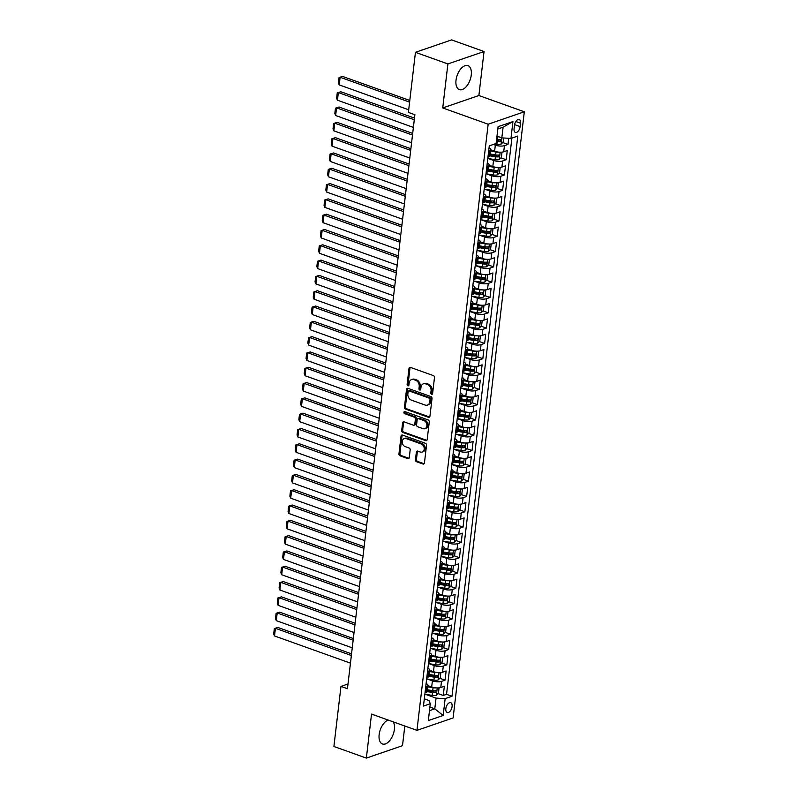 <?xml version="1.0" encoding="UTF-8"?>
<svg xmlns="http://www.w3.org/2000/svg" width="798" height="798" viewBox="0 0 798 798"><rect width="100%" height="100%" fill="white"/><g stroke="black" fill="none" stroke-linecap="round" stroke-linejoin="round"><path stroke-width="1.2" d="M431.588 394.262A1.127 0.868 -109 0 0 432.606 393.524L434.481 377.564A1.606 1.247 -109 0 0 433.384 375.599L410.451 367.389A1.606 1.247 -109 0 0 408.995 368.437L407.12 384.407A1.127 0.868 -109 0 0 408.905 385.045L409.145 382.97A5.137 3.98 -109 0 1 411.559 379.579A5.137 3.98 -109 0 1 413.793 379.629L415.698 380.307A5.137 3.98 -109 0 1 419.209 386.581L418.97 388.646A1.127 0.868 -109 0 0 420.755 389.284L420.995 387.22A5.137 3.98 -109 0 1 423.409 383.818A5.137 3.98 -109 0 1 425.643 383.868L427.548 384.556A5.137 3.98 -109 0 1 431.06 390.821L430.82 392.885A1.127 0.868 -109 0 0 431.588 394.262M388.167 720.055A12.748 6.853 109.7 0 0 379.15 734.609A12.748 6.853 109.7 0 0 382.471 743.995A12.748 6.853 109.7 0 0 394.392 729.372A12.748 6.853 109.7 0 0 393.264 721.881M471.259 75.012A12.748 6.853 109.7 0 0 467.937 65.626A12.748 6.853 109.7 0 0 456.017 80.249A12.748 6.853 109.7 0 0 459.339 89.635A12.748 6.853 109.7 0 0 471.259 75.012M452.097 706.529A5.227 2.813 109.7 0 0 450.74 702.679A5.227 2.813 109.7 0 0 445.843 708.684A5.227 2.813 109.7 0 0 447.209 712.534A5.227 2.813 109.7 0 0 452.097 706.529M415.459 459.758A1.606 1.247 -109 0 0 416.556 461.723L423 464.027A1.606 1.247 -109 0 0 424.446 462.98L426.531 445.244A1.606 1.247 -109 0 0 425.434 443.289L402.501 435.08A1.606 1.247 -109 0 0 401.045 436.127L398.96 453.853A1.606 1.247 -109 0 0 400.057 455.808L407.838 458.591A1.606 1.247 -109 0 0 409.284 457.543L410.172 449.962A1.606 1.247 -109 0 0 409.075 447.997L405.224 446.621A4.289 3.322 -109 0 1 402.292 442.531A4.289 3.322 -109 0 1 404.297 438.541A4.289 3.322 -109 0 1 406.172 438.581L421.264 443.987A4.289 3.322 -109 0 1 424.197 448.077A4.289 3.322 -109 0 1 422.192 452.067A4.289 3.322 -109 0 1 420.317 452.027L417.803 451.129A1.606 1.247 -109 0 0 416.356 452.177L415.459 459.758L416.436 459.429A1.606 1.247 -109 0 0 417.534 461.384L423.967 463.688A1.606 1.247 -109 0 0 424.137 463.728M371.529 714.09L366.352 758.1L333.903 746.479L340.965 686.4L347.449 688.724L414.88 114.722L408.396 112.398L415.449 52.319L447.897 63.94L442.73 107.949L488.157 124.209L416.955 730.36L371.529 714.09M428.486 417.294A1.606 1.247 -109 0 0 429.932 416.247L432.017 398.521A1.606 1.247 -109 0 0 430.92 396.566L407.987 388.347A1.606 1.247 -109 0 0 406.531 389.394L404.456 407.13A1.606 1.247 -109 0 0 405.554 409.085L428.486 417.294L429.464 416.965A1.606 1.247 -109 0 0 429.623 417.005M429.274 421.883L427.189 439.608A1.606 1.247 -109 0 1 425.743 440.656L402.81 432.446A1.606 1.247 -109 0 1 401.713 430.491L402.601 422.9A1.606 1.247 -109 0 1 404.047 421.853L413.354 425.184A1.606 1.247 -109 0 0 414.8 424.137L415.389 419.11A1.606 1.247 -109 0 0 414.292 417.145L404.616 413.683A1.127 0.868 -109 0 1 404.855 411.578L428.177 419.928A1.606 1.247 -109 0 1 429.274 421.883M427.209 691.607L432.496 692.484A4.329 1.446 6.7 0 0 435.768 692.574L435.977 690.739A4.329 1.446 -173.3 0 1 432.716 690.649L427.429 689.771L433.254 691.876M437.982 693.572L443.269 695.457L444.346 686.28L440.775 687.497L441.494 681.382A6.534 2.175 -173.3 0 1 432.396 680.864L427.03 678.938M429.005 676.305L434.292 677.173A4.329 1.446 6.7 0 0 437.563 677.273L437.773 675.437A4.329 1.446 -173.3 0 1 434.511 675.337L429.234 674.47L435.05 676.564M439.788 678.26L445.065 680.155L446.142 670.968L442.581 672.195L443.299 666.071A6.534 2.175 -173.3 0 1 434.192 665.552L428.825 663.637M431.03 659.178L436.845 661.263M441.583 662.958L446.86 664.844L447.937 655.667L444.376 656.884L445.094 650.769A6.534 2.175 -173.3 0 1 435.997 650.25L430.621 648.325M432.825 643.866L438.641 645.951M443.379 647.647L448.656 649.542L449.743 640.355L446.172 641.582L446.89 635.457A6.534 2.175 -173.3 0 1 437.793 634.939L432.426 633.023M434.621 628.565L440.446 630.649M445.174 632.345L450.461 634.23L451.538 625.043L447.967 626.27L448.695 620.156A6.534 2.175 -173.3 0 1 439.588 619.637L434.222 617.712M436.197 615.078L441.484 615.946A4.329 1.446 6.7 0 0 444.755 616.046L444.965 614.211A4.329 1.446 -173.3 0 1 441.703 614.111L436.426 613.243L442.242 615.338M446.98 617.034L452.257 618.929L453.334 609.742L449.773 610.969L450.491 604.844A6.534 2.175 -173.3 0 1 441.394 604.325L436.017 602.41M438.002 599.767L443.289 600.645A4.329 1.446 6.7 0 0 446.551 600.734L446.77 598.899A4.329 1.446 -173.3 0 1 443.498 598.809L438.222 597.931L444.037 600.036M448.775 601.732L454.052 603.617L455.129 594.43L451.568 595.657L452.286 589.542A6.534 2.175 -173.3 0 1 443.189 589.024L437.813 587.099M439.798 584.465L445.084 585.333A4.329 1.446 6.7 0 0 448.346 585.433L448.566 583.597A4.329 1.446 -173.3 0 1 445.304 583.498L440.017 582.63L445.833 584.725M450.571 586.42L455.858 588.316L456.935 579.129L453.364 580.355L454.082 574.231A6.534 2.175 -173.3 0 1 444.985 573.712L439.618 571.797M441.813 567.338L447.638 569.423M452.366 571.119L457.653 573.004L458.73 563.817L455.159 565.044L455.887 558.919A6.534 2.175 -173.3 0 1 446.78 558.41L441.414 556.485M443.399 553.852L448.676 554.72A4.329 1.446 6.7 0 0 451.947 554.819L452.167 552.984A4.329 1.446 -173.3 0 1 448.895 552.884L443.618 552.016L449.434 554.111M454.172 555.807L459.449 557.702L460.526 548.515L456.965 549.742L457.683 543.618A6.534 2.175 -173.3 0 1 448.586 543.099L443.209 541.184M445.194 538.54L450.481 539.418A4.329 1.446 6.7 0 0 453.743 539.508L453.962 537.672A4.329 1.446 -173.3 0 1 450.69 537.583L445.414 536.705L451.229 538.81M455.967 540.505L461.244 542.391L462.321 533.204L458.76 534.431L459.478 528.306A6.534 2.175 -173.3 0 1 450.381 527.797L445.015 525.872M446.99 523.239L452.276 524.106A4.329 1.446 6.7 0 0 455.538 524.206L455.758 522.371A4.329 1.446 -173.3 0 1 452.496 522.271L447.209 521.403L453.025 523.498M457.763 525.194L463.049 527.089L464.127 517.902L460.556 519.129L461.274 513.004A6.534 2.175 -173.3 0 1 452.177 512.486L446.81 510.56M449.005 506.112L454.83 508.196M459.558 509.892L464.845 511.777L465.922 502.59L462.361 503.817L463.079 497.693A6.534 2.175 -173.3 0 1 453.972 497.184L448.606 495.259M450.81 490.8L456.626 492.885M461.364 494.58L466.64 496.476L467.718 487.289L464.157 488.516L464.875 482.391A6.534 2.175 -173.3 0 1 455.778 481.872L450.401 479.947M452.606 475.498L458.421 477.583M463.159 479.279L468.436 481.164L469.523 471.977L465.952 473.204L466.67 467.079A6.534 2.175 -173.3 0 1 457.573 466.571L452.207 464.645M454.182 462.012L459.468 462.88A4.329 1.446 6.7 0 0 462.73 462.98L462.95 461.144A4.329 1.446 -173.3 0 1 459.688 461.045L454.401 460.177L460.227 462.271M464.955 463.967L470.241 465.862L471.319 456.675L467.748 457.902L468.466 451.778A6.534 2.175 -173.3 0 1 459.369 451.259L454.002 449.334M455.977 446.7L461.264 447.578A4.329 1.446 6.7 0 0 464.536 447.668L464.745 445.833A4.329 1.446 -173.3 0 1 461.483 445.743L456.207 444.865L462.022 446.97M466.75 448.666L472.037 450.551L473.114 441.364L469.553 442.591L470.271 436.466A6.534 2.175 -173.3 0 1 461.164 435.957L455.798 434.032M457.783 431.399L463.069 432.267A4.329 1.446 6.7 0 0 466.331 432.366L466.551 430.531A4.329 1.446 -173.3 0 1 463.279 430.431L458.002 429.563L463.818 431.658M468.556 433.354L473.832 435.249L474.91 426.062L471.349 427.289L472.067 421.164A6.534 2.175 -173.3 0 1 462.97 420.646L457.593 418.721M459.578 416.087L464.865 416.965A4.329 1.446 6.7 0 0 468.127 417.055L468.346 415.219A4.329 1.446 -173.3 0 1 465.074 415.13L459.798 414.252L465.613 416.356M470.351 418.052L475.628 419.938L476.715 410.751L473.144 411.977L473.862 405.853A6.534 2.175 -173.3 0 1 464.765 405.344L459.399 403.419M461.374 400.786L466.66 401.653A4.329 1.446 6.7 0 0 469.932 401.753L470.142 399.918A4.329 1.446 -173.3 0 1 466.88 399.818L461.603 398.95L467.419 401.045M472.147 402.741L477.433 404.636L478.511 395.449L474.94 396.676L475.658 390.551A6.534 2.175 -173.3 0 1 466.561 390.032L461.194 388.107M463.169 385.474L468.456 386.352A4.329 1.446 6.7 0 0 471.728 386.441L471.937 384.606A4.329 1.446 -173.3 0 1 468.675 384.516L463.399 383.639L469.214 385.743M473.952 387.429L479.229 389.324L480.306 380.137L476.745 381.364L477.463 375.24A6.534 2.175 -173.3 0 1 468.356 374.731L462.99 372.806M464.975 370.172L470.261 371.04A4.329 1.446 6.7 0 0 473.523 371.14L473.743 369.304A4.329 1.446 -173.3 0 1 470.471 369.205L465.194 368.337L471.01 370.432M475.748 372.127L481.024 374.023L482.102 364.836L478.541 366.063L479.259 359.938A6.534 2.175 -173.3 0 1 470.162 359.419L464.785 357.494M466.99 353.045L472.805 355.13M477.543 356.816L482.82 358.711L483.907 349.524L480.336 350.751L481.054 344.626A6.534 2.175 -173.3 0 1 471.957 344.118L466.591 342.192M468.785 337.734L474.611 339.818M479.339 341.514L484.625 343.409L485.703 334.222L482.132 335.449L482.86 329.325A6.534 2.175 -173.3 0 1 473.753 328.806L468.386 326.881M470.591 322.432L476.406 324.507M481.144 326.202L486.421 328.098L487.498 318.911L483.937 320.138L484.655 314.013A6.534 2.175 -173.3 0 1 475.558 313.504L470.182 311.579M472.386 307.12L478.202 309.205M482.94 310.901L488.216 312.796L489.294 303.609L485.733 304.836L486.451 298.711A6.534 2.175 -173.3 0 1 477.354 298.193L471.977 296.267M473.962 293.634L479.249 294.512A4.329 1.446 6.7 0 0 482.511 294.602L482.73 292.766A4.329 1.446 -173.3 0 1 479.468 292.676L474.182 291.799L479.997 293.893M484.735 295.589L490.022 297.484L491.099 288.297L487.528 289.524L488.246 283.4A6.534 2.175 -173.3 0 1 479.149 282.891L473.783 280.966M475.977 276.507L481.802 278.592M486.531 280.288L491.817 282.173L492.895 272.996L489.324 274.223L490.052 268.098A6.534 2.175 -173.3 0 1 480.945 267.579L475.578 265.654M477.563 263.021L482.84 263.899A4.329 1.446 6.7 0 0 486.112 263.988L486.331 262.153A4.329 1.446 -173.3 0 1 483.059 262.053L477.783 261.185L483.598 263.28M488.336 264.976L493.613 266.871L494.69 257.684L491.129 258.911L491.847 252.786A6.534 2.175 -173.3 0 1 482.75 252.278L477.374 250.353M479.359 247.709L484.645 248.587A4.329 1.446 6.7 0 0 487.907 248.687L488.127 246.841A4.329 1.446 -173.3 0 1 484.855 246.752L479.578 245.874L485.393 247.978M490.132 249.674L495.408 251.56L496.486 242.383L492.925 243.609L493.643 237.485A6.534 2.175 -173.3 0 1 484.546 236.966L479.179 235.041M481.154 232.408L486.441 233.285A4.329 1.446 6.7 0 0 489.703 233.375L489.922 231.54A4.329 1.446 -173.3 0 1 486.66 231.44L481.374 230.572L487.189 232.667M491.927 234.363L497.214 236.258L498.291 227.071L494.72 228.298L495.438 222.173A6.534 2.175 -173.3 0 1 486.341 221.664L480.975 219.739M482.95 217.096L488.236 217.974A4.329 1.446 6.7 0 0 491.508 218.073L491.718 216.228A4.329 1.446 -173.3 0 1 488.456 216.138L483.179 215.261L488.994 217.365M493.723 219.061L499.009 220.946L500.087 211.769L496.526 212.996L497.244 206.872A6.534 2.175 -173.3 0 1 488.137 206.353L482.77 204.428M484.975 199.979L490.79 202.054M495.528 203.749L500.805 205.645L501.882 196.458L498.321 197.685L499.039 191.56A6.534 2.175 -173.3 0 1 489.942 191.051L484.566 189.126M486.77 184.667L492.585 186.752M497.324 188.448L502.6 190.333L503.688 181.156L500.117 182.383L500.835 176.258A6.534 2.175 -173.3 0 1 491.738 175.74L486.371 173.814M488.566 169.366L494.391 171.44M499.119 173.136L504.406 175.031L505.483 165.844L501.912 167.071L502.63 160.947A6.534 2.175 -173.3 0 1 493.533 160.438L488.167 158.513M490.371 154.054L496.186 156.139M500.915 157.834L506.201 159.72L507.279 150.543L503.718 151.77A6.534 2.175 -173.3 0 1 494.61 151.251L490.85 149.904M440.775 687.497A6.534 2.175 6.7 0 1 431.678 686.988L427.918 685.642M442.581 672.195A6.534 2.175 6.7 0 1 433.474 671.677L429.713 670.33M444.376 656.884A6.534 2.175 6.7 0 1 435.279 656.375L431.519 655.028M446.172 641.582A6.534 2.175 6.7 0 1 437.075 641.063L433.314 639.717M447.967 626.27A6.534 2.175 6.7 0 1 438.87 625.762L435.11 624.415M449.773 610.969A6.534 2.175 6.7 0 1 440.666 610.45L436.915 609.103M451.568 595.657A6.534 2.175 6.7 0 1 442.471 595.148L438.71 593.802M453.364 580.355A6.534 2.175 6.7 0 1 444.267 579.837L440.506 578.49M455.159 565.044A6.534 2.175 6.7 0 1 446.062 564.535L442.301 563.189M456.965 549.742A6.534 2.175 6.7 0 1 447.858 549.224L444.107 547.877M458.76 534.431A6.534 2.175 6.7 0 1 449.663 533.922L445.902 532.575M460.556 519.129A6.534 2.175 6.7 0 1 451.459 518.61L447.698 517.264M462.361 503.817A6.534 2.175 6.7 0 1 453.254 503.309L449.493 501.962M464.157 488.516A6.534 2.175 6.7 0 1 455.06 487.997L451.299 486.65M465.952 473.204A6.534 2.175 6.7 0 1 456.855 472.695L453.094 471.349M467.748 457.902A6.534 2.175 6.7 0 1 458.651 457.384L454.89 456.037M469.553 442.591A6.534 2.175 6.7 0 1 460.446 442.072L456.685 440.735M471.349 427.289A6.534 2.175 6.7 0 1 462.251 426.77L458.491 425.424M473.144 411.977A6.534 2.175 6.7 0 1 464.047 411.459L460.286 410.122M474.94 396.676A6.534 2.175 6.7 0 1 465.842 396.157L462.082 394.811M476.745 381.364A6.534 2.175 6.7 0 1 467.638 380.846L463.877 379.509M478.541 366.063A6.534 2.175 6.7 0 1 469.443 365.544L465.683 364.197M480.336 350.751A6.534 2.175 6.7 0 1 471.239 350.232L467.478 348.886M482.132 335.449A6.534 2.175 6.7 0 1 473.034 334.931L469.274 333.584M483.937 320.138A6.534 2.175 6.7 0 1 474.83 319.619L471.079 318.272M485.733 304.836A6.534 2.175 6.7 0 1 476.635 304.317L472.875 302.971M487.528 289.524A6.534 2.175 6.7 0 1 478.431 289.006L474.67 287.659M489.324 274.223A6.534 2.175 6.7 0 1 480.226 273.704L476.466 272.357M491.129 258.911A6.534 2.175 6.7 0 1 482.022 258.392L478.271 257.046M492.925 243.609A6.534 2.175 6.7 0 1 483.827 243.091L480.067 241.744M494.72 228.298A6.534 2.175 6.7 0 1 485.623 227.779L481.862 226.433M496.526 212.996A6.534 2.175 6.7 0 1 487.418 212.477L483.658 211.131M498.321 197.685A6.534 2.175 6.7 0 1 489.224 197.166L485.463 195.819M500.117 182.383A6.534 2.175 6.7 0 1 491.019 181.864L487.259 180.518M501.912 167.071A6.534 2.175 6.7 0 1 492.815 166.553L489.054 165.206M514.471 125.306L514.072 128.678A5.067 2.723 109.7 0 0 515.398 132.408A5.067 2.723 109.7 0 0 520.136 126.593L520.525 123.221A5.067 2.723 109.7 0 0 519.209 119.501A5.067 2.723 109.7 0 0 514.471 125.306M488.157 124.209L524.306 111.79L453.104 717.941L416.955 730.36M443.269 695.457L446.541 694.33L451.987 696.285L517.802 136.059L510.959 138.413L501.862 137.894L496.974 136.149M451.987 696.285L445.154 698.639L443.169 715.477L428.327 720.574L430.302 703.736L423.459 706.09L489.274 145.864L496.117 143.51L498.092 126.673L512.944 121.575L510.959 138.413M502.72 142.523L507.997 144.418L504.436 145.645A6.534 2.175 -173.3 0 1 495.329 145.126L493.413 144.438M489.044 147.839A6.534 2.175 -173.3 0 1 490.88 149.645L490.162 155.77A6.534 2.175 -173.3 0 1 488.865 156.867L487.947 157.186M490.88 149.645A6.534 2.175 -173.3 0 1 489.583 150.742L488.665 151.061M425.005 692.923L425.933 692.604A6.534 2.175 6.7 0 0 427.229 691.507L427.947 685.382A6.534 2.175 -173.3 0 1 426.651 686.48L425.733 686.799M426.81 677.612L427.728 677.293A6.534 2.175 6.7 0 0 429.025 676.205L429.743 670.081A6.534 2.175 -173.3 0 1 428.446 671.178L427.529 671.487M428.606 662.31L429.524 661.991A6.534 2.175 6.7 0 0 430.83 660.894L431.548 654.769A6.534 2.175 -173.3 0 1 430.242 655.866L429.324 656.185M430.401 646.998L431.319 646.679A6.534 2.175 6.7 0 0 432.626 645.592L433.344 639.467A6.534 2.175 -173.3 0 1 432.047 640.565L431.12 640.874M432.207 631.697L433.124 631.378A6.534 2.175 6.7 0 0 434.421 630.28L435.139 624.156A6.534 2.175 -173.3 0 1 433.843 625.253L432.925 625.572M434.002 616.385L434.92 616.066A6.534 2.175 6.7 0 0 436.217 614.979L436.935 608.854A6.534 2.175 -173.3 0 1 435.638 609.951L434.72 610.261M435.798 601.084L436.715 600.764A6.534 2.175 6.7 0 0 438.022 599.667L438.74 593.542A6.534 2.175 -173.3 0 1 437.434 594.64L436.516 594.959M437.593 585.772L438.511 585.453A6.534 2.175 6.7 0 0 439.818 584.355L440.536 578.241A6.534 2.175 -173.3 0 1 439.239 579.338L438.311 579.647M439.399 570.47L440.316 570.151A6.534 2.175 6.7 0 0 441.613 569.054L442.331 562.929A6.534 2.175 -173.3 0 1 441.035 564.026L440.117 564.346M441.194 555.159L442.112 554.839A6.534 2.175 6.7 0 0 443.409 553.742L444.137 547.628A6.534 2.175 -173.3 0 1 442.83 548.725L441.912 549.034M442.99 539.857L443.907 539.538A6.534 2.175 6.7 0 0 445.214 538.441L445.932 532.316A6.534 2.175 -173.3 0 1 444.626 533.413L443.708 533.732M444.785 524.545L445.713 524.226A6.534 2.175 6.7 0 0 447.01 523.129L447.728 517.014A6.534 2.175 -173.3 0 1 446.431 518.111L445.503 518.421M446.591 509.234L447.508 508.925A6.534 2.175 6.7 0 0 448.805 507.827L449.523 501.703A6.534 2.175 -173.3 0 1 448.227 502.8L447.309 503.119M448.386 493.932L449.304 493.613A6.534 2.175 6.7 0 0 450.611 492.516L451.329 486.401A6.534 2.175 -173.3 0 1 450.022 487.498L449.104 487.807M450.182 478.62L451.099 478.311A6.534 2.175 6.7 0 0 452.406 477.214L453.124 471.089A6.534 2.175 -173.3 0 1 451.818 472.187L450.9 472.506M451.977 463.319L452.905 463A6.534 2.175 6.7 0 0 454.202 461.902L454.92 455.788A6.534 2.175 -173.3 0 1 453.623 456.875L452.705 457.194M453.783 448.007L454.7 447.698A6.534 2.175 6.7 0 0 455.997 446.601L456.715 440.476A6.534 2.175 -173.3 0 1 455.419 441.573L454.501 441.893M455.578 432.706L456.496 432.386A6.534 2.175 6.7 0 0 457.803 431.289L458.521 425.174A6.534 2.175 -173.3 0 1 457.214 426.262L456.296 426.581M457.374 417.394L458.291 417.085A6.534 2.175 6.7 0 0 459.598 415.987L460.316 409.863A6.534 2.175 -173.3 0 1 459.01 410.96L458.092 411.279M459.169 402.092L460.097 401.773A6.534 2.175 6.7 0 0 461.394 400.676L462.112 394.561A6.534 2.175 -173.3 0 1 460.815 395.648L459.897 395.968M460.975 386.781L461.892 386.471A6.534 2.175 6.7 0 0 463.189 385.374L463.907 379.25A6.534 2.175 -173.3 0 1 462.611 380.347L461.693 380.666M462.77 371.479L463.688 371.16A6.534 2.175 6.7 0 0 464.995 370.063L465.713 363.948A6.534 2.175 -173.3 0 1 464.406 365.035L463.488 365.354M464.566 356.167L465.483 355.858A6.534 2.175 6.7 0 0 466.79 354.761L467.508 348.636A6.534 2.175 -173.3 0 1 466.212 349.733L465.284 350.053M466.371 340.866L467.289 340.546A6.534 2.175 6.7 0 0 468.586 339.449L469.304 333.335A6.534 2.175 -173.3 0 1 468.007 334.422L467.089 334.741M468.167 325.554L469.084 325.245A6.534 2.175 6.7 0 0 470.381 324.148L471.109 318.023A6.534 2.175 -173.3 0 1 469.803 319.12L468.885 319.439M469.962 310.252L470.88 309.933A6.534 2.175 6.7 0 0 472.187 308.836L472.905 302.721A6.534 2.175 -173.3 0 1 471.598 303.809L470.68 304.128M471.758 294.941L472.675 294.632A6.534 2.175 6.7 0 0 473.982 293.534L474.7 287.41A6.534 2.175 -173.3 0 1 473.404 288.507L472.476 288.826M473.563 279.639L474.481 279.32A6.534 2.175 6.7 0 0 475.778 278.223L476.496 272.098A6.534 2.175 -173.3 0 1 475.199 273.195L474.281 273.514M475.359 264.328L476.276 264.018A6.534 2.175 6.7 0 0 477.573 262.921L478.301 256.796A6.534 2.175 -173.3 0 1 476.995 257.894L476.077 258.213M477.154 249.026L478.072 248.707A6.534 2.175 6.7 0 0 479.379 247.609L480.097 241.485A6.534 2.175 -173.3 0 1 478.79 242.582L477.872 242.901M478.95 233.714L479.877 233.405A6.534 2.175 6.7 0 0 481.174 232.308L481.892 226.183A6.534 2.175 -173.3 0 1 480.596 227.28L479.668 227.6M480.755 218.413L481.673 218.093A6.534 2.175 6.7 0 0 482.97 216.996L483.688 210.872A6.534 2.175 -173.3 0 1 482.391 211.969L481.473 212.288M482.551 203.101L483.468 202.792A6.534 2.175 6.7 0 0 484.775 201.695L485.493 195.57A6.534 2.175 -173.3 0 1 484.187 196.667L483.269 196.976M484.346 187.799L485.264 187.48A6.534 2.175 6.7 0 0 486.571 186.383L487.289 180.258A6.534 2.175 -173.3 0 1 485.982 181.355L485.064 181.675M486.142 172.488L487.069 172.178A6.534 2.175 6.7 0 0 488.366 171.081L489.084 164.957A6.534 2.175 -173.3 0 1 487.787 166.054L486.87 166.363M506.201 159.72L502.63 160.947M504.406 175.031L500.835 176.258M502.6 190.333L499.039 191.56M500.805 205.645L497.244 206.872M499.009 220.946L495.438 222.173M497.214 236.258L493.643 237.485M495.408 251.56L491.847 252.786M493.613 266.871L490.052 268.098M491.817 282.173L488.246 283.4M490.022 297.484L486.451 298.711M488.216 312.796L484.655 314.013M486.421 328.098L482.86 329.325M484.625 343.409L481.054 344.626M482.82 358.711L479.259 359.938M481.024 374.023L477.463 375.24M479.229 389.324L475.658 390.551M477.433 404.636L473.862 405.853M475.628 419.938L472.067 421.164M473.832 435.249L470.271 436.466M472.037 450.551L468.466 451.778M470.241 465.862L466.67 467.079M468.436 481.164L464.875 482.391M466.64 496.476L463.079 497.693M464.845 511.777L461.274 513.004M463.049 527.089L459.478 528.306M461.244 542.391L457.683 543.618M459.449 557.702L455.887 558.919M457.653 573.004L454.082 574.231M455.858 588.316L452.286 589.542M454.052 603.617L450.491 604.844M452.257 618.929L448.695 620.156M450.461 634.23L446.89 635.457M448.656 649.542L445.094 650.769M446.86 664.844L443.299 666.071M445.065 680.155L441.494 681.382M446.541 694.33L511.887 138.094M507.997 144.418L508.715 138.283M429.913 707.088L434.79 708.833L436.047 698.12L425.234 694.25M494.72 143.989L496.885 144.348A4.329 1.446 -173.3 0 0 501.044 144.248L503.119 127.181L497.822 129.007M442.73 107.949L478.88 95.521L484.047 51.521L447.897 63.94M484.047 51.521L451.598 39.9L415.449 52.319M366.352 758.1L402.501 745.681L404.815 726.01M478.88 95.521L524.306 111.79M348.008 683.986L340.965 686.4M429.484 710.659L434.79 708.833L443.169 715.477M424.317 698.849L429.015 700.534L430.302 703.736M496.486 140.298L497.982 140.827M487.239 163.151A6.534 2.175 -173.3 0 1 489.084 164.957M485.443 178.453A6.534 2.175 -173.3 0 1 487.289 180.258M483.648 193.764A6.534 2.175 -173.3 0 1 485.493 195.57M481.852 209.066A6.534 2.175 -173.3 0 1 483.688 210.872M480.047 224.378A6.534 2.175 -173.3 0 1 481.892 226.183M478.251 239.679A6.534 2.175 -173.3 0 1 480.097 241.485M476.456 254.991A6.534 2.175 -173.3 0 1 478.301 256.796M474.66 270.293A6.534 2.175 -173.3 0 1 476.496 272.098M472.855 285.604A6.534 2.175 -173.3 0 1 474.7 287.41M471.059 300.906A6.534 2.175 -173.3 0 1 472.905 302.721M469.264 316.217A6.534 2.175 -173.3 0 1 471.109 318.023M467.468 331.519A6.534 2.175 -173.3 0 1 469.304 333.335M465.663 346.831A6.534 2.175 -173.3 0 1 467.508 348.636M463.867 362.132A6.534 2.175 -173.3 0 1 465.713 363.948M462.072 377.444A6.534 2.175 -173.3 0 1 463.907 379.25M460.266 392.746A6.534 2.175 -173.3 0 1 462.112 394.561M458.471 408.057A6.534 2.175 -173.3 0 1 460.316 409.863M456.675 423.359A6.534 2.175 -173.3 0 1 458.521 425.174M454.88 438.671A6.534 2.175 -173.3 0 1 456.715 440.476M453.074 453.972A6.534 2.175 -173.3 0 1 454.92 455.788M451.279 469.284A6.534 2.175 -173.3 0 1 453.124 471.089M449.483 484.586A6.534 2.175 -173.3 0 1 451.329 486.401M447.688 499.897A6.534 2.175 -173.3 0 1 449.523 501.703M445.883 515.199A6.534 2.175 -173.3 0 1 447.728 517.014M444.087 530.51A6.534 2.175 -173.3 0 1 445.932 532.316M442.291 545.812A6.534 2.175 -173.3 0 1 444.137 547.628M440.496 561.124A6.534 2.175 -173.3 0 1 442.331 562.929M438.691 576.425A6.534 2.175 -173.3 0 1 440.536 578.241M436.895 591.737A6.534 2.175 -173.3 0 1 438.74 593.542M435.1 607.039A6.534 2.175 -173.3 0 1 436.935 608.854M433.304 622.35A6.534 2.175 -173.3 0 1 435.139 624.156M431.499 637.652A6.534 2.175 -173.3 0 1 433.344 639.467M429.703 652.964A6.534 2.175 -173.3 0 1 431.548 654.769M427.908 668.275A6.534 2.175 -173.3 0 1 429.743 670.081M426.102 683.577A6.534 2.175 -173.3 0 1 427.947 685.382M436.047 698.12L445.154 698.639M503.119 127.181L512.944 121.575M432.496 393.893A1.127 0.868 -109 0 1 431.798 392.546L432.037 390.481A5.137 3.98 -109 0 0 428.526 384.217L427.548 384.556M423.409 383.818L424.386 383.489A5.137 3.98 -109 0 1 426.621 383.529L428.526 384.217M411.559 379.579L412.536 379.24A5.137 3.98 -109 0 1 414.77 379.289L416.676 379.978A5.137 3.98 -109 0 1 420.187 386.242L419.948 388.307A1.127 0.868 -109 0 0 420.646 389.653M410.282 367.349A1.606 1.247 -109 0 0 409.973 368.107L408.097 384.067A1.127 0.868 -109 0 0 408.795 385.404M407.828 388.307A1.606 1.247 -109 0 0 407.509 389.065L405.434 406.79A1.606 1.247 -109 0 0 406.531 408.746L429.464 416.965M430.042 399.539A1.127 0.868 -109 0 0 429.274 398.162L409.145 390.96A1.127 0.868 -109 0 0 408.127 391.688L407.868 393.863A5.137 3.98 -109 0 0 411.379 400.137L425.144 405.065A5.137 3.98 -109 0 0 427.379 405.105A5.137 3.98 -109 0 0 429.783 401.713L430.042 399.539L431.02 399.2A1.127 0.868 -109 0 0 430.252 397.833L429.274 398.162M408.656 390.95L409.633 390.611A1.127 0.868 -109 0 1 410.122 390.621L430.252 397.833M427.379 405.105L428.356 404.776A5.137 3.98 -109 0 0 430.76 401.374L429.783 401.713M431.02 399.2L430.76 401.374M403.888 421.813A1.606 1.247 -109 0 0 403.579 422.571L402.681 430.152A1.606 1.247 -109 0 0 403.788 432.117L426.721 440.326A1.606 1.247 -109 0 0 426.88 440.366M414.052 425.204L415.03 424.865A1.606 1.247 -109 0 0 415.778 423.808L416.366 418.77A1.606 1.247 -109 0 0 415.269 416.815L405.593 413.344L404.616 413.683M404.935 411.608A1.127 0.868 -109 0 0 405.593 413.344M423 428.646A4.289 3.322 -109 0 0 424.865 428.686A4.289 3.322 -109 0 0 426.88 424.696A4.289 3.322 -109 0 0 423.947 420.606L418.631 418.701A1.606 1.247 -109 0 0 417.174 419.748L416.586 424.775A1.606 1.247 -109 0 0 417.683 426.74L423 428.646M424.865 428.686L425.843 428.346A4.289 3.322 -109 0 0 427.858 424.356A4.289 3.322 -109 0 0 424.925 420.267L423.947 420.606M417.933 418.681L418.91 418.351A1.606 1.247 -109 0 1 419.608 418.361L424.925 420.267M417.643 451.079A1.606 1.247 -109 0 0 417.334 451.838L416.436 459.429M422.192 452.067L423.169 451.728A4.289 3.322 -109 0 0 425.174 447.748A4.289 3.322 -109 0 0 422.242 443.658L421.264 443.987M404.297 438.541L405.274 438.212A4.289 3.322 -109 0 1 407.15 438.252L422.242 443.658M402.332 435.03A1.606 1.247 -109 0 0 402.022 435.788L399.938 453.513A1.606 1.247 -109 0 0 401.035 455.478L408.815 458.261A1.606 1.247 -109 0 0 408.975 458.301M498.89 136.827A4.329 1.446 -173.3 0 1 497.782 136.697L496.935 136.558M409.793 100.478L342.581 76.418L340.138 77.256L409.603 102.124M408.696 109.785L339.24 84.907L338.422 82.912L339.05 77.556L342.581 76.418M501.104 144.199L503.179 142.044L503.658 137.994M496.376 141.296L497.234 141.446A4.329 1.446 6.7 0 0 500.496 141.535L500.715 139.7A4.329 1.446 -173.3 0 1 497.443 139.6L496.585 139.46M500.496 141.535L498.63 140.867A2.204 0.738 -173.3 0 1 497.603 140.777L496.456 140.588M339.05 77.556L340.138 77.256L339.24 84.907M498.93 152.139A4.329 1.446 -173.3 0 1 495.987 151.999L490.71 151.131M493.593 150.882L490.79 150.423M414.481 118.114L340.786 91.73L338.342 92.568L414.292 119.76M500.755 152.199L501.922 152.767L501.383 157.356L499.249 159.56A4.329 1.446 -173.3 0 1 495.089 159.66L487.797 158.453M413.394 127.411L337.444 100.219L336.626 98.214L337.255 92.857L340.786 91.73M490.142 155.869L495.428 156.747A4.329 1.446 6.7 0 0 498.7 156.847L498.91 155.002A4.329 1.446 -173.3 0 1 495.648 154.912L490.371 154.034M498.7 156.847L496.825 156.179A2.204 0.738 -173.3 0 1 495.807 156.089L490.231 155.161M337.255 92.857L338.342 92.568L337.444 100.219M497.124 167.44A4.329 1.446 -173.3 0 1 494.191 167.311L488.915 166.433M491.787 166.193L488.994 165.725M412.686 133.416L338.99 107.032L336.547 107.87L412.496 135.062M498.959 167.5L500.127 168.069L499.588 172.657L497.453 174.862A4.329 1.446 -173.3 0 1 493.294 174.962L486.002 173.755M411.598 142.722L335.649 115.53L334.831 113.525L335.459 108.169L338.99 107.032M488.346 171.181L493.633 172.059A4.329 1.446 6.7 0 0 496.895 172.149L497.114 170.313A4.329 1.446 -173.3 0 1 493.852 170.213L488.566 169.346M496.895 172.149L495.029 171.48A2.204 0.738 -173.3 0 1 494.012 171.39L488.436 170.473M335.459 108.169L336.547 107.87L335.649 115.53M495.329 182.752A4.329 1.446 -173.3 0 1 492.396 182.612L487.109 181.744M489.992 181.495L487.199 181.036M410.89 148.727L337.195 122.343L334.751 123.181L410.691 150.373M497.154 182.812L498.331 183.38L497.782 187.969L495.648 190.173A4.329 1.446 -173.3 0 1 491.498 190.273L484.196 189.066M409.793 158.024L333.853 130.832L333.025 128.827L333.654 123.471L337.195 122.343M486.551 186.483L491.837 187.36A4.329 1.446 6.7 0 0 495.099 187.46L495.319 185.615A4.329 1.446 -173.3 0 1 492.047 185.525L486.77 184.647M495.099 187.46L493.234 186.792A2.204 0.738 -173.3 0 1 492.216 186.702L486.64 185.774M333.654 123.471L334.751 123.181L333.853 130.832M493.533 198.054A4.329 1.446 -173.3 0 1 490.59 197.924L485.314 197.046M488.196 196.807L485.403 196.338M409.095 164.029L335.389 137.645L332.946 138.483L408.895 165.675M495.359 198.113L496.526 198.682L495.987 203.271L493.852 205.475A4.329 1.446 -173.3 0 1 489.693 205.575L482.401 204.368M407.997 173.336L332.048 146.144L331.23 144.139L331.858 138.782L335.389 137.645M484.755 201.794L490.042 202.672A4.329 1.446 6.7 0 0 493.304 202.762L493.523 200.926A4.329 1.446 -173.3 0 1 490.251 200.827L484.975 199.959M493.304 202.762L491.438 202.094A2.204 0.738 -173.3 0 1 490.411 202.004L484.845 201.086M331.858 138.782L332.946 138.483L332.048 146.144M491.728 213.365A4.329 1.446 -173.3 0 1 488.795 213.226L483.518 212.358M486.391 212.108L483.598 211.65M407.289 179.341L333.594 152.957L331.15 153.795L407.1 180.986M493.563 213.425L494.73 213.994L494.191 218.582L492.057 220.787A4.329 1.446 -173.3 0 1 487.897 220.886L480.605 219.679M406.202 188.637L330.252 161.445L329.434 159.44L330.063 154.084L333.594 152.957M491.508 218.073L489.633 217.405A2.204 0.738 -173.3 0 1 488.615 217.315L483.039 216.388M330.063 154.084L331.15 153.795L330.252 161.445M489.932 228.667A4.329 1.446 -173.3 0 1 486.999 228.537L481.723 227.659M484.595 227.42L481.802 226.951M405.494 194.642L331.798 168.258L329.355 169.096L405.304 196.288M491.768 228.727L492.935 229.295L492.396 233.884L490.261 236.088A4.329 1.446 -173.3 0 1 486.102 236.188L478.8 234.981M404.406 203.949L328.457 176.757L327.639 174.752L328.267 169.395L331.798 168.258M489.703 233.375L487.837 232.707A2.204 0.738 -173.3 0 1 486.82 232.617L481.244 231.699M328.267 169.395L329.355 169.096L328.457 176.757M488.137 243.979A4.329 1.446 -173.3 0 1 485.204 243.839L479.917 242.971M482.8 242.722L480.007 242.263M403.698 209.954L329.993 183.57L327.559 184.408L403.499 211.6M489.962 244.038L491.129 244.607L490.59 249.195L488.456 251.4A4.329 1.446 -173.3 0 1 484.296 251.5L477.005 250.293M402.601 219.251L326.651 192.059L325.833 190.054L326.462 184.697L329.993 183.57M487.907 248.687L486.042 248.018A2.204 0.738 -173.3 0 1 485.024 247.929L479.448 247.001M326.462 184.697L327.559 184.408L326.651 192.059M486.341 259.28A4.329 1.446 -173.3 0 1 483.398 259.151L478.122 258.273M481.004 258.033L478.202 257.564M401.903 225.255L328.197 198.872L325.754 199.709L401.703 226.901M488.167 259.34L489.334 259.909L488.795 264.497L486.66 266.702A4.329 1.446 -173.3 0 1 482.501 266.801L475.209 265.594M400.805 234.562L324.856 207.37L324.038 205.365L324.666 200.009L328.197 198.872M486.112 263.988L484.246 263.32A2.204 0.738 -173.3 0 1 483.219 263.23L477.653 262.313M324.666 200.009L325.754 199.709L324.856 207.37M484.536 274.592A4.329 1.446 -173.3 0 1 481.603 274.452L476.326 273.584M479.199 273.335L476.406 272.876M400.097 240.567L326.402 214.183L323.958 215.021L399.908 242.213M486.371 274.652L487.538 275.22L486.999 279.809L484.865 282.013A4.329 1.446 -173.3 0 1 480.705 282.113L473.414 280.906M399.01 249.864L323.06 222.672L322.242 220.667L322.871 215.31L326.402 214.183M475.758 278.322L481.044 279.2A4.329 1.446 6.7 0 0 484.316 279.3L484.526 277.455A4.329 1.446 -173.3 0 1 481.264 277.365L475.987 276.487M484.316 279.3L482.441 278.632A2.204 0.738 -173.3 0 1 481.423 278.542L475.847 277.614M322.871 215.31L323.958 215.021L323.06 222.672M482.74 289.893A4.329 1.446 -173.3 0 1 479.807 289.764L474.531 288.886M477.404 288.647L474.611 288.178M398.302 255.879L324.606 229.485L322.163 230.323L398.112 257.515M484.576 289.953L485.743 290.522L485.204 295.11L483.069 297.315A4.329 1.446 -173.3 0 1 478.91 297.415L471.608 296.208M397.204 265.175L321.265 237.984L320.437 235.979L321.075 230.622L324.606 229.485M482.511 294.602L480.645 293.933A2.204 0.738 -173.3 0 1 479.628 293.844L474.052 292.926M321.075 230.622L322.163 230.323L321.265 237.984M480.945 305.205A4.329 1.446 -173.3 0 1 478.012 305.065L472.725 304.198M475.608 303.948L472.815 303.489M396.506 271.18L322.801 244.796L320.367 245.634L396.307 272.826M482.77 305.265L483.937 305.834L483.398 310.422L481.264 312.626A4.329 1.446 -173.3 0 1 477.104 312.726L469.813 311.519M395.409 280.477L319.459 253.285L318.641 251.28L319.27 245.924L322.801 244.796M472.167 308.936L477.453 309.814A4.329 1.446 6.7 0 0 480.715 309.913L480.935 308.078A4.329 1.446 -173.3 0 1 477.663 307.978L472.386 307.1M480.715 309.913L478.85 309.245A2.204 0.738 -173.3 0 1 477.822 309.155L472.256 308.228M319.27 245.924L320.367 245.634L319.459 253.285M479.149 320.507A4.329 1.446 -173.3 0 1 476.207 320.377L470.93 319.499M473.812 319.26L471.01 318.791M394.701 286.492L321.005 260.098L318.562 260.936L394.511 288.128M480.975 320.567L482.142 321.135L481.603 325.724L479.468 327.928A4.329 1.446 -173.3 0 1 475.309 328.028L468.017 326.821M393.614 295.789L317.664 268.597L316.846 266.592L317.474 261.235L321.005 260.098M470.361 324.247L475.648 325.125A4.329 1.446 6.7 0 0 478.92 325.215L479.129 323.38A4.329 1.446 -173.3 0 1 475.867 323.29L470.591 322.412M478.92 325.215L477.054 324.547A2.204 0.738 -173.3 0 1 476.027 324.457L470.461 323.539M317.474 261.235L318.562 260.936L317.664 268.597M477.344 335.818A4.329 1.446 -173.3 0 1 474.411 335.679L469.134 334.811M472.007 334.561L469.214 334.103M392.905 301.794L319.21 275.41L316.766 276.248L392.716 303.44M479.179 335.878L480.346 336.447L479.807 341.035L477.673 343.24A4.329 1.446 -173.3 0 1 473.513 343.339L466.222 342.133M391.818 311.09L315.868 283.898L315.05 281.894L315.679 276.537L319.21 275.41M468.566 339.559L473.852 340.427A4.329 1.446 6.7 0 0 477.124 340.527L477.334 338.691A4.329 1.446 -173.3 0 1 474.072 338.591L468.795 337.714M477.124 340.527L475.249 339.858A2.204 0.738 -173.3 0 1 474.231 339.768L468.655 338.841M315.679 276.537L316.766 276.248L315.868 283.898M475.548 351.12A4.329 1.446 -173.3 0 1 472.616 350.99L467.339 350.113M470.212 349.873L467.419 349.404M391.11 317.105L317.414 290.711L314.971 291.549L390.92 318.741M477.374 351.18L478.551 351.748L478.012 356.337L475.877 358.541A4.329 1.446 -173.3 0 1 471.718 358.641L464.416 357.434M390.013 326.402L314.073 299.21L313.245 297.205L313.883 291.849L317.414 290.711M466.77 354.861L472.057 355.738A4.329 1.446 6.7 0 0 475.319 355.828L475.538 353.993A4.329 1.446 -173.3 0 1 472.276 353.903L466.99 353.025M475.319 355.828L473.453 355.16A2.204 0.738 -173.3 0 1 472.436 355.07L466.86 354.152M313.883 291.849L314.971 291.549L314.073 299.21M473.753 366.432A4.329 1.446 -173.3 0 1 470.82 366.302L465.533 365.424M468.416 365.175L465.623 364.716M389.314 332.407L315.609 306.023L313.165 306.861L389.115 334.053M475.578 366.491L476.745 367.06L476.207 371.649L474.072 373.853A4.329 1.446 -173.3 0 1 469.912 373.953L462.621 372.746M388.217 341.704L312.267 314.512L311.449 312.507L312.078 307.15L315.609 306.023M473.523 371.14L471.658 370.471A2.204 0.738 -173.3 0 1 470.63 370.382L465.064 369.454M312.078 307.15L313.165 306.861L312.267 314.512M471.957 381.733A4.329 1.446 -173.3 0 1 469.015 381.604L463.738 380.726M466.621 380.486L463.818 380.018M387.509 347.719L313.814 321.325L311.37 322.163L387.319 349.354M473.783 381.793L474.95 382.362L474.411 386.96L472.276 389.155A4.329 1.446 -173.3 0 1 468.117 389.254L460.825 388.047M386.422 357.015L310.472 329.823L309.654 327.818L310.282 322.462L313.814 321.325M471.728 386.441L469.862 385.773A2.204 0.738 -173.3 0 1 468.835 385.683L463.259 384.766M310.282 322.462L311.37 322.163L310.472 329.823M470.152 397.045A4.329 1.446 -173.3 0 1 467.219 396.915L461.942 396.037M464.815 395.788L462.022 395.329M385.713 363.02L312.018 336.636L309.574 337.474L385.524 364.666M471.987 397.105L473.154 397.673L472.616 402.262L470.481 404.466A4.329 1.446 -173.3 0 1 466.321 404.566L459.03 403.359M384.626 372.317L308.676 345.125L307.858 343.12L308.487 337.763L312.018 336.636M469.932 401.753L468.057 401.085A2.204 0.738 -173.3 0 1 467.039 400.995L461.463 400.077M308.487 337.763L309.574 337.474L308.676 345.125M468.356 412.347A4.329 1.446 -173.3 0 1 465.424 412.217L460.137 411.339M463.02 411.1L460.227 410.631M383.918 378.332L310.223 351.938L307.779 352.776L383.728 379.968M470.182 412.406L471.359 412.975L470.81 417.573L468.675 419.768A4.329 1.446 -173.3 0 1 464.526 419.868L457.224 418.661M382.821 387.629L306.881 360.437L306.053 358.432L306.681 353.075L310.223 351.938M468.127 417.055L466.261 416.386A2.204 0.738 -173.3 0 1 465.244 416.297L459.668 415.379M306.681 353.075L307.779 352.776L306.881 360.437M466.561 427.658A4.329 1.446 -173.3 0 1 463.618 427.529L458.341 426.651M461.224 426.401L458.431 425.942M382.122 393.633L308.417 367.25L305.973 368.087L381.923 395.279M468.386 427.718L469.553 428.287L469.015 432.875L466.88 435.08A4.329 1.446 -173.3 0 1 462.72 435.179L455.429 433.972M381.025 402.93L305.075 375.738L304.257 373.733L304.886 368.377L308.417 367.25M466.331 432.366L464.466 431.698A2.204 0.738 -173.3 0 1 463.439 431.608L457.872 430.691M304.886 368.377L305.973 368.087L305.075 375.738M464.765 442.96A4.329 1.446 -173.3 0 1 461.823 442.83L456.546 441.952M459.429 441.713L456.626 441.244M380.317 408.945L306.622 382.551L304.178 383.389L380.127 410.581M466.591 443.02L467.758 443.588L467.219 448.187L465.084 450.381A4.329 1.446 -173.3 0 1 460.925 450.481L453.633 449.274M379.23 418.242L303.28 391.05L302.462 389.045L303.09 383.688L306.622 382.551M464.536 447.668L462.66 447A2.204 0.738 -173.3 0 1 461.643 446.91L456.067 445.992M303.09 383.688L304.178 383.389L303.28 391.05M462.96 458.271A4.329 1.446 -173.3 0 1 460.027 458.142L454.75 457.264M457.623 457.015L454.83 456.556M378.521 424.247L304.826 397.863L302.382 398.701L378.332 425.893M464.795 458.331L465.962 458.9L465.424 463.488L463.289 465.693A4.329 1.446 -173.3 0 1 459.129 465.793L451.838 464.586M377.434 433.543L301.484 406.352L300.666 404.347L301.295 398.99L304.826 397.863M462.73 462.98L460.865 462.311A2.204 0.738 -173.3 0 1 459.848 462.222L454.271 461.304M301.295 398.99L302.382 398.701L301.484 406.352M461.164 473.573A4.329 1.446 -173.3 0 1 458.232 473.443L452.945 472.576M455.828 472.326L453.035 471.857M376.726 439.558L303.031 413.165L300.587 414.002L376.526 441.194M462.99 473.633L464.157 474.202L463.618 478.8L461.483 480.995A4.329 1.446 -173.3 0 1 457.334 481.094L450.032 479.887M375.629 448.855L299.689 421.663L298.861 419.658L299.489 414.302L303.031 413.165M452.386 477.314L457.673 478.192A4.329 1.446 6.7 0 0 460.935 478.281L461.154 476.446A4.329 1.446 -173.3 0 1 457.882 476.356L452.606 475.478M460.935 478.281L459.069 477.613A2.204 0.738 -173.3 0 1 458.052 477.523L452.476 476.606M299.489 414.302L300.587 414.002L299.689 421.663M459.369 488.885A4.329 1.446 -173.3 0 1 456.426 488.755L451.149 487.877M454.032 487.628L451.239 487.169M374.93 454.86L301.225 428.476L298.781 429.314L374.731 456.506M461.194 488.945L462.361 489.513L461.823 494.102L459.688 496.306A4.329 1.446 -173.3 0 1 455.528 496.406L448.237 495.199M373.833 464.157L297.883 436.965L297.065 434.96L297.694 429.603L301.225 428.476M450.591 492.625L455.877 493.493A4.329 1.446 6.7 0 0 459.139 493.593L459.359 491.758A4.329 1.446 -173.3 0 1 456.087 491.658L450.81 490.79M459.139 493.593L457.274 492.925A2.204 0.738 -173.3 0 1 456.247 492.835L450.68 491.917M297.694 429.603L298.781 429.314L297.883 436.965M457.563 504.186A4.329 1.446 -173.3 0 1 454.631 504.057L449.354 503.189M452.227 502.94L449.434 502.471M373.125 470.172L299.43 443.778L296.986 444.616L372.935 471.818M459.399 504.256L460.566 504.815L460.027 509.413L457.892 511.608A4.329 1.446 -173.3 0 1 453.733 511.708L446.441 510.501M372.038 479.468L296.088 452.276L295.27 450.272L295.898 444.915L299.43 443.778M448.785 507.927L454.072 508.805A4.329 1.446 6.7 0 0 457.344 508.895L457.553 507.059A4.329 1.446 -173.3 0 1 454.291 506.969L449.015 506.092M457.344 508.895L455.468 508.226A2.204 0.738 -173.3 0 1 454.451 508.136L448.875 507.219M295.898 444.915L296.986 444.616L296.088 452.276M455.768 519.498A4.329 1.446 -173.3 0 1 452.835 519.368L447.558 518.491M450.431 518.241L447.638 517.782M371.329 485.473L297.634 459.089L295.19 459.927L371.14 487.119M457.603 519.558L458.77 520.126L458.232 524.715L456.097 526.919A4.329 1.446 -173.3 0 1 451.937 527.019L444.636 525.812M370.242 494.77L294.292 467.578L293.474 465.573L294.103 460.217L297.634 459.089M455.538 524.206L453.673 523.538A2.204 0.738 -173.3 0 1 452.656 523.448L447.079 522.53M294.103 460.217L295.19 459.927L294.292 467.578M453.972 534.8A4.329 1.446 -173.3 0 1 451.04 534.67L445.753 533.802M448.636 533.553L445.843 533.084M369.534 500.785L295.829 474.391L293.395 475.229L369.334 502.431M455.798 534.869L456.965 535.428L456.426 540.027L454.291 542.221A4.329 1.446 -173.3 0 1 450.132 542.321L442.84 541.114M368.437 510.082L292.487 482.89L291.669 480.885L292.297 475.528L295.829 474.391M453.743 539.508L451.877 538.84A2.204 0.738 -173.3 0 1 450.86 538.76L445.284 537.832M292.297 475.528L293.395 475.229L292.487 482.89M452.177 550.111A4.329 1.446 -173.3 0 1 449.234 549.982L443.957 549.104M446.84 548.854L444.037 548.396M367.738 516.087L294.033 489.703L291.589 490.541L367.539 517.732M454.002 550.171L455.169 550.74L454.631 555.328L452.496 557.533A4.329 1.446 -173.3 0 1 448.336 557.632L441.045 556.425M366.641 525.383L290.691 498.191L289.874 496.186L290.502 490.83L294.033 489.703M451.947 554.819L450.082 554.151A2.204 0.738 -173.3 0 1 449.055 554.061L443.489 553.144M290.502 490.83L291.589 490.541L290.691 498.191M450.371 565.413A4.329 1.446 -173.3 0 1 447.439 565.283L442.162 564.415M445.035 564.166L442.242 563.697M365.933 531.398L292.238 505.004L289.794 505.852L365.743 533.044M452.207 565.483L453.374 566.041L452.835 570.64L450.7 572.834A4.329 1.446 -173.3 0 1 446.541 572.934L439.249 571.727M364.846 540.695L288.896 513.503L288.078 511.498L288.706 506.141L292.238 505.004M441.593 569.154L446.88 570.031A4.329 1.446 6.7 0 0 450.152 570.121L450.361 568.286A4.329 1.446 -173.3 0 1 447.099 568.196L441.823 567.318M450.152 570.121L448.276 569.453A2.204 0.738 -173.3 0 1 447.259 569.373L441.683 568.445M288.706 506.141L289.794 505.852L288.896 513.503M448.576 580.725A4.329 1.446 -173.3 0 1 445.643 580.595L440.366 579.717M443.239 579.468L440.446 579.009M364.137 546.7L290.442 520.316L287.998 521.154L363.948 548.346M450.411 580.784L451.578 581.353L451.04 585.941L448.905 588.146A4.329 1.446 -173.3 0 1 444.745 588.246L437.444 587.039M363.04 555.997L287.1 528.805L286.273 526.8L286.911 521.443L290.442 520.316M448.346 585.433L446.481 584.764A2.204 0.738 -173.3 0 1 445.464 584.675L439.888 583.757M286.911 521.443L287.998 521.154L287.1 528.805M446.78 596.026A4.329 1.446 -173.3 0 1 443.848 595.897L438.561 595.029M441.444 594.779L438.651 594.31M362.342 562.011L288.637 535.618L286.203 536.465L362.142 563.657M448.606 596.096L449.773 596.655L449.234 601.253L447.099 603.448A4.329 1.446 -173.3 0 1 442.94 603.547L435.648 602.34M361.245 571.308L285.295 544.116L284.477 542.111L285.105 536.755L288.637 535.618M446.551 600.734L444.686 600.066A2.204 0.738 -173.3 0 1 443.658 599.986L438.092 599.059M285.105 536.755L286.203 536.465L285.295 544.116M444.985 611.338A4.329 1.446 -173.3 0 1 442.042 611.208L436.765 610.33M439.648 610.081L436.845 609.622M360.536 577.313L286.841 550.929L284.397 551.767L360.347 578.959M446.81 611.398L447.977 611.966L447.439 616.555L445.304 618.759A4.329 1.446 -173.3 0 1 441.144 618.859L433.853 617.652M359.449 586.61L283.499 559.418L282.682 557.413L283.31 552.056L286.841 550.929M444.755 616.046L442.89 615.378A2.204 0.738 -173.3 0 1 441.863 615.288L436.297 614.37M283.31 552.056L284.397 551.767L283.499 559.418M443.179 626.639A4.329 1.446 -173.3 0 1 440.247 626.51L434.97 625.642M437.843 625.393L435.05 624.924M358.741 592.625L285.046 566.231L282.602 567.079L358.551 594.271M445.015 626.709L446.182 627.268L445.643 631.866L443.508 634.061A4.329 1.446 -173.3 0 1 439.349 634.161L432.057 632.954M357.654 601.921L281.704 574.73L280.886 572.725L281.514 567.368L285.046 566.231M434.401 630.38L439.688 631.258A4.329 1.446 6.7 0 0 442.96 631.348L443.169 629.512A4.329 1.446 -173.3 0 1 439.907 629.423L434.631 628.545M442.96 631.348L441.085 630.679A2.204 0.738 -173.3 0 1 440.067 630.6L434.491 629.672M281.514 567.368L282.602 567.079L281.704 574.73M441.384 641.951A4.329 1.446 -173.3 0 1 438.451 641.821L433.174 640.944M436.047 640.694L433.254 640.235M356.945 607.926L283.25 581.543L280.806 582.38L356.756 609.572M443.209 642.011L444.386 642.58L443.848 647.168L441.713 649.373A4.329 1.446 -173.3 0 1 437.553 649.472L430.252 648.265M355.848 617.223L279.908 590.031L279.081 588.026L279.719 582.67L283.25 581.543M432.606 645.692L437.893 646.56A4.329 1.446 6.7 0 0 441.154 646.659L441.374 644.824A4.329 1.446 -173.3 0 1 438.112 644.724L432.825 643.856M441.154 646.659L439.289 645.991A2.204 0.738 -173.3 0 1 438.272 645.901L432.696 644.984M279.719 582.67L280.806 582.38L279.908 590.031M439.588 657.253A4.329 1.446 -173.3 0 1 436.656 657.123L431.369 656.255M434.252 656.006L431.459 655.537M355.15 623.238L281.445 596.844L279.001 597.692L354.95 624.884M441.414 657.323L442.581 657.881L442.042 662.48L439.907 664.674A4.329 1.446 -173.3 0 1 435.748 664.774L428.456 663.567M354.053 632.535L278.103 605.343L277.285 603.338L277.913 597.981L281.445 596.844M430.81 660.993L436.097 661.871A4.329 1.446 6.7 0 0 439.359 661.961L439.578 660.126A4.329 1.446 -173.3 0 1 436.307 660.036L431.03 659.158M439.359 661.961L437.494 661.293A2.204 0.738 -173.3 0 1 436.466 661.213L430.9 660.285M277.913 597.981L279.001 597.692L278.103 605.343M437.793 672.564A4.329 1.446 -173.3 0 1 434.85 672.435L429.573 671.557M432.456 671.308L429.653 670.849M353.344 638.54L279.649 612.156L277.205 612.994L353.155 640.186M439.618 672.624L440.785 673.193L440.247 677.781L438.112 679.986A4.329 1.446 -173.3 0 1 433.952 680.086L426.661 678.879M352.257 647.836L276.308 620.645L275.49 618.64L276.118 613.283L279.649 612.156M437.563 677.273L435.698 676.604A2.204 0.738 -173.3 0 1 434.671 676.514L429.095 675.597M276.118 613.283L277.205 612.994L276.308 620.645M435.987 687.866A4.329 1.446 -173.3 0 1 433.055 687.736L427.778 686.869M430.651 686.619L427.858 686.15M351.549 653.851L277.854 627.457L275.41 628.305L351.359 655.497M437.823 687.936L438.99 688.494L438.451 693.093L436.316 695.287A4.329 1.446 -173.3 0 1 432.157 695.387L424.865 694.18M350.462 663.148L274.512 635.956L273.694 633.951L274.322 628.595L277.854 627.457M435.768 692.574L433.893 691.906A2.204 0.738 -173.3 0 1 432.875 691.826L427.299 690.898M274.322 628.595L275.41 628.305L274.512 635.956M431.678 686.988L432.396 680.864M433.474 671.677L434.192 665.552M435.279 656.375L435.997 650.25M437.075 641.063L437.793 634.939M438.87 625.762L439.588 619.637M440.666 610.45L441.394 604.325M442.471 595.148L443.189 589.024M444.267 579.837L444.985 573.712M446.062 564.535L446.78 558.41M447.858 549.224L448.586 543.099M449.663 533.922L450.381 527.797M451.459 518.61L452.177 512.486M453.254 503.309L453.972 497.184M455.06 487.997L455.778 481.872M456.855 472.695L457.573 466.571M458.651 457.384L459.369 451.259M460.446 442.072L461.164 435.957M462.251 426.77L462.97 420.646M464.047 411.459L464.765 405.344M465.842 396.157L466.561 390.032M467.638 380.846L468.356 374.731M469.443 365.544L470.162 359.419M471.239 350.232L471.957 344.118M473.034 334.931L473.753 328.806M474.83 319.619L475.558 313.504M476.635 304.317L477.354 298.193M478.431 289.006L479.149 282.891M480.226 273.704L480.945 267.579M482.022 258.392L482.75 252.278M483.827 243.091L484.546 236.966M485.623 227.779L486.341 221.664M487.418 212.477L488.137 206.353M489.224 197.166L489.942 191.051M491.019 181.864L491.738 175.74M492.815 166.553L493.533 160.438M494.61 151.251L495.329 145.126M488.865 156.867L489.583 150.742M425.933 692.604L426.651 686.48M427.728 677.293L428.446 671.178M429.524 661.991L430.242 655.866M431.319 646.679L432.047 640.565M433.124 631.378L433.843 625.253M434.92 616.066L435.638 609.951M436.715 600.764L437.434 594.64M438.511 585.453L439.239 579.338M440.316 570.151L441.035 564.026M442.112 554.839L442.83 548.725M443.907 539.538L444.626 533.413M445.713 524.226L446.431 518.111M447.508 508.925L448.227 502.8M449.304 493.613L450.022 487.498M451.099 478.311L451.818 472.187M452.905 463L453.623 456.875M454.7 447.698L455.419 441.573M456.496 432.386L457.214 426.262M458.291 417.085L459.01 410.96M460.097 401.773L460.815 395.648M461.892 386.471L462.611 380.347M463.688 371.16L464.406 365.035M465.483 355.858L466.212 349.733M467.289 340.546L468.007 334.422M469.084 325.245L469.803 319.12M470.88 309.933L471.598 303.809M472.675 294.632L473.404 288.507M474.481 279.32L475.199 273.195M476.276 264.018L476.995 257.894M478.072 248.707L478.79 242.582M479.877 233.405L480.596 227.28M481.673 218.093L482.391 211.969M483.468 202.792L484.187 196.667M485.264 187.48L485.982 181.355M487.069 172.178L487.787 166.054M503.718 151.77L504.436 145.645M515.817 121.535L520.525 123.221M514.58 124.608L520.136 126.593M432.037 390.481L431.06 390.821M426.621 383.529L425.643 383.868M419.948 388.307L418.97 388.646M420.187 386.242L419.209 386.581M416.676 379.978L415.698 380.307M414.77 379.289L413.793 379.629M408.097 384.067L407.12 384.407M409.973 368.107L408.995 368.437M431.798 392.546L430.82 392.885M406.531 408.746L405.554 409.085M405.434 406.79L404.456 407.13M407.509 389.065L406.531 389.394M410.122 390.621L409.145 390.96M426.721 440.326L425.743 440.656M403.788 432.117L402.81 432.446M402.681 430.152L401.713 430.491M403.579 422.571L402.601 422.9M415.778 423.808L414.8 424.137M416.366 418.77L415.389 419.11M415.269 416.815L414.292 417.145M419.608 418.361L418.631 418.701M417.334 451.838L416.356 452.177M407.15 438.252L406.172 438.581M408.815 458.261L407.838 458.591M401.035 455.478L400.057 455.808M399.938 453.513L398.96 453.853M402.022 435.788L401.045 436.127M423.967 463.688L423 464.027M417.534 461.384L416.556 461.723M497.443 139.6L497.782 136.697M496.885 144.348L497.234 141.446M499.299 159.5L500.156 152.199M495.648 154.912L495.987 151.999M495.089 159.66L495.428 156.747M497.503 174.812L498.361 167.5M493.852 170.213L494.191 167.311M493.294 174.962L493.633 172.059M495.708 190.114L496.565 182.812M492.047 185.525L492.396 182.612M491.498 190.273L491.837 187.36M493.912 205.425L494.77 198.113M490.251 200.827L490.59 197.924M489.693 205.575L490.042 202.672M492.107 220.727L492.964 213.425M488.456 216.138L488.795 213.226M487.897 220.886L488.236 217.974M490.311 236.038L491.169 228.727M486.66 231.44L486.999 228.537M486.102 236.188L486.441 233.285M488.516 251.34L489.374 244.038M484.855 246.752L485.204 243.839M484.296 251.5L484.645 248.587M486.72 266.652L487.578 259.34M483.059 262.053L483.398 259.151M482.501 266.801L482.84 263.899M484.915 281.953L485.773 274.652M481.264 277.365L481.603 274.452M480.705 282.113L481.044 279.2M483.119 297.265L483.977 289.953M479.468 292.676L479.807 289.764M478.91 297.415L479.249 294.512M481.324 312.567L482.182 305.265M477.663 307.978L478.012 305.065M477.104 312.726L477.453 309.814M479.518 327.878L480.386 320.567M475.867 323.29L476.207 320.377M475.309 328.028L475.648 325.125M477.723 343.18L478.581 335.878M474.072 338.591L474.411 335.679M473.513 343.339L473.852 340.427M475.927 358.492L476.785 351.18M472.276 353.903L472.616 350.99M471.718 358.641L472.057 355.738M474.132 373.793L474.99 366.491M470.471 369.205L470.82 366.302M469.912 373.953L470.261 371.04M472.326 389.105L473.184 381.793M468.675 384.516L469.015 381.604M468.117 389.254L468.456 386.352M470.531 404.406L471.389 397.105M466.88 399.818L467.219 396.915M466.321 404.566L466.66 401.653M468.735 419.718L469.593 412.416M465.074 415.13L465.424 412.217M464.526 419.868L464.865 416.965M466.94 435.02L467.798 427.718M463.279 430.431L463.618 427.529M462.72 435.179L463.069 432.267M465.134 450.331L465.992 443.03M461.483 445.743L461.823 442.83M460.925 450.481L461.264 447.578M463.339 465.633L464.197 458.331M459.688 461.045L460.027 458.142M459.129 465.793L459.468 462.88M461.543 480.945L462.401 473.643M457.882 476.356L458.232 473.443M457.334 481.094L457.673 478.192M459.748 496.246L460.606 488.945M456.087 491.658L456.426 488.755M455.528 496.406L455.877 493.493M457.942 511.558L458.8 504.256M454.291 506.969L454.631 504.057M453.733 511.708L454.072 508.805M456.147 526.86L457.005 519.558M452.496 522.271L452.835 519.368M451.937 527.019L452.276 524.106M454.351 542.171L455.209 534.869M450.69 537.583L451.04 534.67M450.132 542.321L450.481 539.418M452.556 557.473L453.414 550.171M448.895 552.884L449.234 549.982M448.336 557.632L448.676 554.72M450.75 572.784L451.608 565.483M447.099 568.196L447.439 565.283M446.541 572.934L446.88 570.031M448.955 588.086L449.813 580.784M445.304 583.498L445.643 580.595M444.745 588.246L445.084 585.333M447.159 603.398L448.017 596.096M443.498 598.809L443.848 595.897M442.94 603.547L443.289 600.645M445.354 618.699L446.212 611.398M441.703 614.111L442.042 611.208M441.144 618.859L441.484 615.946M443.558 634.011L444.416 626.709M439.907 629.423L440.247 626.51M439.349 634.161L439.688 631.258M441.763 649.313L442.621 642.011M438.112 644.724L438.451 641.821M437.553 649.472L437.893 646.56M439.967 664.624L440.825 657.323M436.307 660.036L436.656 657.123M435.748 664.774L436.097 661.871M438.162 679.926L439.02 672.624M434.511 675.337L434.85 672.435M433.952 680.086L434.292 677.173M436.366 695.238L437.224 687.936M432.716 690.649L433.055 687.736M432.157 695.387L432.496 692.484"/></g></svg>
